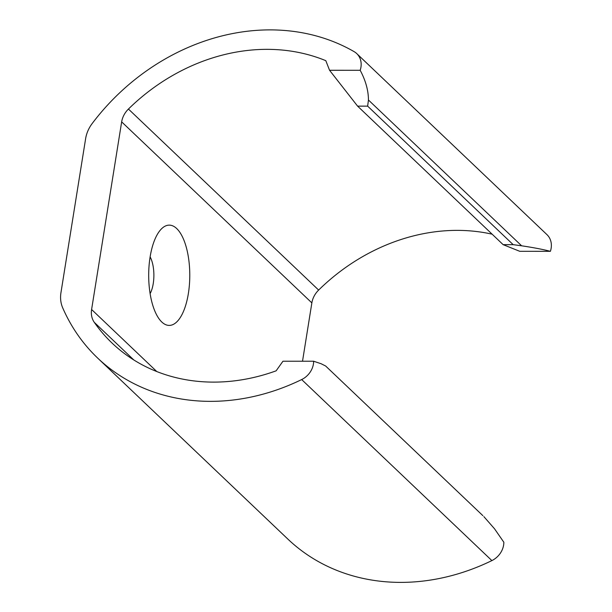 <?xml version="1.0" encoding="UTF-8"?>
<svg xmlns="http://www.w3.org/2000/svg" width="612" height="612" viewBox="0 0 612 612"><rect width="100%" height="100%" fill="white"/><g stroke="black" fill="none" stroke-linecap="round" stroke-linejoin="round"><path stroke-width="0.92" d="M97.66 358.066L287.87 539.096A208.883 177.511 -46.4 0 0 491.88 560.592A18.796 15.973 -46.4 0 0 503.852 542.263L494.504 528.76L483.863 516.612M546.967 234.648A18.796 15.973 133.6 0 1 550.387 251.325C543.081 249.421 533.496 247.577 521.623 245.802L513.185 244.662L367.636 106.136L368.455 100.016C368.401 90.446 365.647 80.539 360.185 70.288L329.562 70.281L325.806 60.672A187.991 159.763 -46.4 0 0 128.436 109.043A20.884 17.748 -46.4 0 0 121.658 121.865L91.601 309.504A20.884 17.748 -46.4 0 0 94.271 322.325A187.991 159.763 -46.4 0 0 110.206 341.274A187.991 159.763 -46.4 0 0 276.127 370.826L282.958 361.225L313.65 361.233L321.116 363.735L325.607 365.991M329.562 70.281L357.599 106.136L503.141 244.662L519.764 251.31L550.387 251.325M492.14 234.189A187.991 159.763 -46.4 0 0 318.638 290.073A20.884 17.748 -46.4 0 0 311.86 302.894L302.519 361.225M491.88 560.592L301.67 379.562A208.883 177.511 -46.4 0 1 97.782 358.181A208.883 177.511 -46.4 0 1 62.692 307.828A31.334 26.63 -46.4 0 1 60.955 292.658L85.626 138.656A31.334 26.63 133.6 0 1 92.19 123.517A208.883 177.511 133.6 0 1 354.164 51.668A18.796 15.973 133.6 0 1 356.612 53.474A18.796 15.973 133.6 0 1 360.185 70.288M301.67 379.562A18.796 15.973 -46.4 0 0 313.65 361.233M357.599 106.136L367.636 106.136M503.141 244.662L513.185 244.662M176.715 228.559A50.13 20.548 90 0 0 160.573 229.821A50.13 20.548 90 0 0 148.693 274.084A50.13 20.548 90 0 0 159.678 319.663A50.13 20.548 90 0 0 161.752 321.973A50.13 20.548 90 0 0 188.374 293.485A50.13 20.548 90 0 0 176.715 228.559M150.108 293.645A22.981 9.417 90 0 0 150.124 256.879M133.814 359.963L94.271 322.325M311.86 302.894L121.658 121.865M156.802 371.56L91.601 309.504M318.638 290.073L128.436 109.043M368.455 100.016L521.623 245.802M325.813 366.167L482.86 515.648M546.96 234.633L356.75 53.604"/></g></svg>
